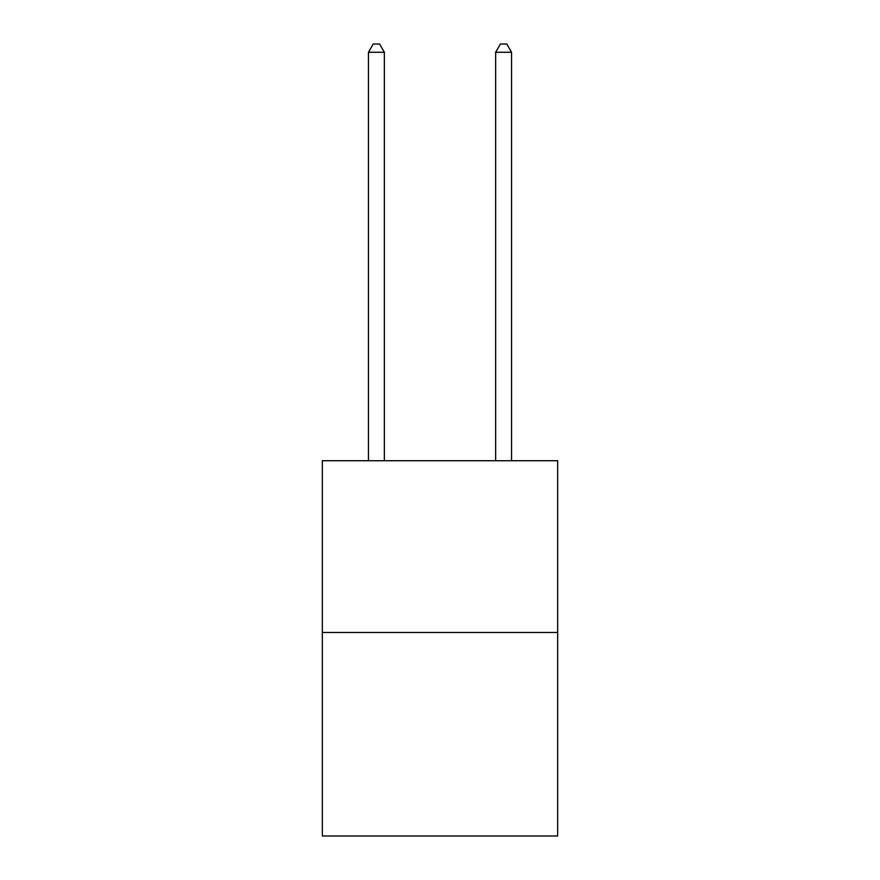 <?xml version="1.0" encoding="UTF-8"?>
<svg xmlns="http://www.w3.org/2000/svg" width="880" height="880" viewBox="0 0 880 880"><rect width="100%" height="100%" fill="white"/><g stroke="black" fill="none" stroke-linecap="round" stroke-linejoin="round"><path stroke-width="1.32" d="M557.667 632.467L557.667 460.735L322.333 460.735L322.333 836L557.667 836L557.667 632.467L322.333 632.467M384.351 460.735L384.351 52.272L368.445 52.272L368.445 460.735M368.445 52.272L373.219 44L379.577 44L384.351 52.272M511.555 460.735L511.555 52.272L495.649 52.272L495.649 460.735M495.649 52.272L500.423 44L506.781 44L511.555 52.272"/></g></svg>
